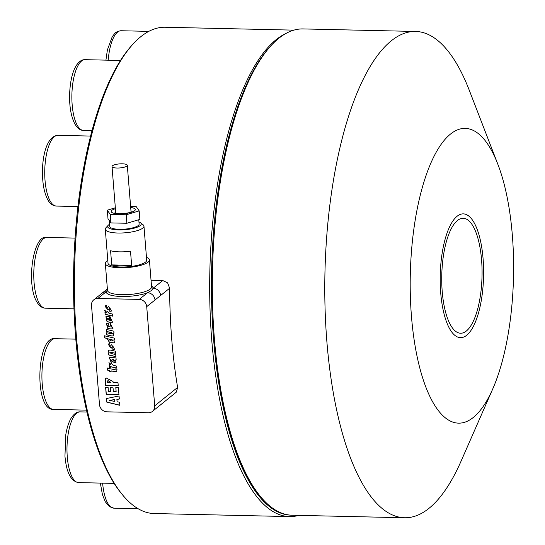 <?xml version="1.0" encoding="UTF-8"?>
<svg xmlns="http://www.w3.org/2000/svg" width="545" height="545" viewBox="0 0 545 545"><rect width="100%" height="100%" fill="white"/><g stroke="black" fill="none" stroke-linecap="round" stroke-linejoin="round"><path stroke-width="0.82" d="M109.266 220.521L109.743 226.434A14.742 3.897 -4.6 0 0 119.396 229.302A14.742 3.897 -4.6 0 0 139.125 224.07L138.777 219.724M138.955 221.91A16.861 4.462 175.4 0 1 140.501 222.735A16.861 4.462 175.4 0 1 140.208 225.623A16.861 4.462 175.4 0 1 119.382 229.901A16.861 4.462 175.4 0 1 108.169 225.337A16.861 4.462 175.4 0 1 108.659 224.887A16.861 4.462 175.4 0 1 109.565 224.274M108.169 225.337L105.921 227.783A19.395 5.13 -4.6 0 0 105.294 229.247A19.395 5.13 -4.6 0 0 121.433 233.008A19.395 5.13 -4.6 0 0 142.776 228.117A19.395 5.13 -4.6 0 0 143.962 226.134A19.395 5.13 -4.6 0 0 143.11 224.792L140.501 222.735M143.962 226.134L146.7 260.135A19.395 5.13 175.4 0 1 145.508 262.111A19.395 5.13 175.4 0 1 124.165 267.002A19.395 5.13 175.4 0 1 108.026 263.242L105.294 229.247M130.507 251.197A19.395 5.13 175.4 0 1 110.587 250.727L111.725 264.897A19.395 5.13 -4.6 0 0 131.645 265.367L130.507 251.197M107.801 260.449A22.113 5.845 -4.6 0 0 105.328 263.46A22.113 5.845 -4.6 0 0 119.798 267.765A22.113 5.845 -4.6 0 0 149.405 259.917A22.113 5.845 -4.6 0 0 146.476 257.335M151.04 280.266L162.757 280.532L153.159 288.237L151.496 290.499L147.538 292.747A7.371 6.622 51.2 0 1 152.586 294.934A7.371 6.622 51.2 0 1 155.012 299.988L160.632 295.479A7.371 6.622 -128.8 0 0 158.207 290.424A7.371 6.622 -128.8 0 0 153.159 288.237A23.585 6.24 -4.6 0 0 151.51 286.091M162.757 280.532L167.628 282.862L169.645 288.244A243.213 85.177 91.3 0 0 177.622 387.427L176.41 392.066L152.416 411.421A7.371 6.622 51.2 0 1 148.369 412.756L106.963 411.829A7.371 6.622 51.2 0 1 101.915 409.642A7.371 6.622 51.2 0 1 99.49 404.588L91.512 305.404A7.371 6.622 51.2 0 1 93.127 300.438A7.371 6.622 51.2 0 1 93.801 299.811A7.371 6.622 51.2 0 1 97.841 298.469L106.132 291.82L107.447 289.811M107.685 288.666L102.072 293.169A7.371 6.622 51.2 0 1 102.085 293.156A7.371 6.622 51.2 0 1 106.132 291.82A23.585 6.24 -4.6 0 0 121.576 296.507A23.585 6.24 -4.6 0 0 147.538 292.747L139.254 299.403A7.371 6.622 51.2 0 1 144.302 301.583A7.371 6.622 51.2 0 1 146.721 306.637L155.012 299.988M285.839 33.524A243.213 85.177 91.3 0 0 255.285 64.896A243.213 85.177 91.3 0 0 211.542 337.389A243.213 85.177 91.3 0 0 289.545 516.585A243.213 85.177 91.3 0 0 298.742 515.372M289.545 516.585L154.269 513.547A243.213 85.177 -88.7 0 1 122.829 495.201A243.213 85.177 -88.7 0 1 74.413 288.516A243.213 85.177 -88.7 0 1 120.016 61.864A243.213 85.177 -88.7 0 1 132.946 44.172A243.213 85.177 -88.7 0 1 165.176 27.25L293.891 30.139M177.622 387.427L154.705 405.827A7.371 6.622 51.2 0 1 153.084 410.794A7.371 6.622 51.2 0 1 152.416 411.421M132.946 44.172L131.727 45.508A241.735 84.659 91.3 0 0 118.871 63.097A241.735 84.659 91.3 0 0 73.548 288.373A241.735 84.659 91.3 0 0 121.671 493.804L122.829 495.201M290.124 515.107A241.735 84.659 -88.7 0 1 213.592 339.167M112.481 165.762A7.664 2.03 -4.6 0 0 112.018 166.538A7.664 2.03 -4.6 0 0 118.408 168.023A7.664 2.03 -4.6 0 0 126.835 166.082A7.664 2.03 -4.6 0 0 127.298 165.305A7.664 2.03 -4.6 0 0 120.908 163.82A7.664 2.03 -4.6 0 0 112.481 165.762M112.529 359.4L113.312 360.858L114.763 361.178L113.489 359.639L112.529 359.4L113.489 359.639M109.116 400.398L114.763 401.406L114.62 399.649L109.116 400.398L114.723 399.567L114.763 401.406M110.724 382.501L107.89 380.56L107.535 382.427L110.826 382.42L107.944 380.519M111.67 340.938L113.224 341L111.759 339.583L108.843 339.222L110.383 340.611L111.67 340.938M108.176 318.341L106.779 318.334L108.305 319.949L108.278 318.266L106.827 318.3M114.804 361.137L113.585 359.557M113.271 340.959L111.861 339.501L108.898 339.188M108.305 319.949L108.278 318.266M109.933 345.428L109.02 345.639M109.967 346.6L111.616 344.699M111.228 348.166L108.162 343.99M113.83 347.506L112.835 346.341M114.695 349.209L113.013 349.543L112.863 347.737M115.629 353.228L109.688 352.084M109.729 352.036L115.635 353.33L115.465 351.239L110.601 350.081L108.36 350.135L108.959 353.18L108.414 350.094M115.894 356.573L108.475 354.822L108.332 353.044M111.194 362.452L109.232 357.22M116.071 363.018L112.229 361.512L111.882 360.524L110.179 359.039M116.16 359.884L115.554 359.952L116.024 363.059L112.134 361.594L111.786 360.606L110.124 359.073L111.044 360.613L111.2 362.554L109.177 357.261L116.003 357.895L116.167 359.966L115.554 359.952M110.587 387.781L110.785 391.548L110.478 387.781L113.04 387.836L113.346 391.61L116.133 391.671L115.908 387.584M118.967 394.689L106.302 394.41L105.737 387.359M119.307 398.974L116.896 399.369L117.093 401.774L119.566 402.217L119.818 405.303L106.82 402.156L106.527 398.518L119.069 395.977L119.314 399.042L116.896 399.369M119.811 405.194L106.922 402.074L106.629 398.49M118.238 385.662L105.573 385.376L105.335 382.365L105.641 378.571L106.173 377.903M116.759 371.779L111.112 370.873L111.085 371.799L109.709 371.472L109.64 370.627L107.399 370.089L107.236 367.998L109.47 368.522L109.388 367.494L110.764 367.82L110.846 368.856L114.736 369.755L115.479 368.931L116.984 369.292L116.712 371.826L111.017 370.954M114.736 369.755L115.588 368.951M109.47 368.522L109.497 367.521M111.071 371.69L109.811 371.39L109.743 370.546L107.501 370.007L107.345 368.018M108.905 362.772L110.689 364.837L108.905 362.738M116.828 368.107L109.402 366.349L109.266 364.605M114.559 342.9L109.525 342.355L107.494 338.976M114.559 339.91L113.844 339.855L114.566 340.019L114.416 338.152L104.388 335.774L104.558 337.88L104.504 335.802M104.558 337.88L108.121 338.718L104.66 337.798M112.645 333.942L111.309 332.545L106.595 331.435L106.432 329.432M113.919 335.911L111.725 335.924L106.861 334.773L106.704 332.777M114 332.975L113.271 332.906L113.871 335.952L111.623 336.006L106.759 334.855L106.595 332.757L112.604 333.983L111.214 332.627L106.493 331.517L106.323 329.405L113.851 331.183L114.007 333.084L113.271 332.906M112.113 327.082L110.601 325.501L110.437 323.512M108.693 325.045L107.494 325.127M113.101 328.894L109.831 328.86L107.631 328.172L106.513 323.349M111.602 320.399L110.458 318.852L110.308 316.938M112.563 322.17L109.286 322.143L107.086 321.441L105.962 316.638M106.404 312.844L104.606 310.643L106.943 311.195L108.939 313.198L112.474 314.043L112.645 316.134L105.11 314.356L104.967 312.503L106.404 312.844L104.613 310.779M112.631 316.032L105.212 314.274L105.076 312.53M106.861 307.21L105.948 307.421M106.895 308.381L108.544 306.481M108.155 309.948L105.09 305.772M110.751 309.288L109.763 308.123M111.616 310.991L109.94 311.318L109.783 309.519M109.94 345.51L108.966 345.68L109.92 346.64L111.568 344.74L114.648 349.25L112.91 349.624L112.754 347.737L113.782 347.553L112.788 346.382L111.18 348.207L108.108 344.031L109.797 343.684L109.94 345.51M109.627 352.118L111.017 353.473L115.738 354.584L115.908 356.682L108.373 354.897L108.223 353.024L108.959 353.18M116.133 391.671L115.799 387.584L118.394 387.645L118.967 394.778L106.2 394.491L105.628 387.359L108.108 387.413L108.435 391.494L110.785 391.548M105.478 385.458L105.539 378.652L106.125 377.944L113.019 381.473L113.101 382.556L117.992 382.665L118.245 385.744L105.573 385.376M108.802 362.854L111.132 363.263L113.128 365.273L116.664 366.117L116.834 368.209L109.3 366.431L109.157 364.578L110.594 364.918M108.121 338.718L107.447 339.017L109.422 342.437L114.511 342.941L113.844 339.855M107.529 328.253L106.466 323.389L108.537 323.11L108.7 325.147L107.44 325.167L108.966 326.673L112.072 327.123L110.499 325.576L110.328 323.492L113.053 328.935L109.729 328.942L107.631 328.172M109.579 320.256L111.555 320.44L110.356 318.927L110.199 316.918L112.515 322.211L109.184 322.218L106.983 321.523L105.907 316.679L109.286 316.665L109.579 320.256M106.868 307.291L105.894 307.462L106.847 308.422L108.496 306.515L111.568 311.031L109.838 311.399L109.674 309.519L110.703 309.328L109.709 308.157L108.101 309.989L105.035 305.813L106.725 305.466L106.868 307.291M154.705 405.827L146.721 306.637M139.254 299.403L97.841 298.469M111.725 264.897L131.645 265.367M115.336 207.795L107.311 210.186L107.992 218.688L110.921 222.912L126.862 223.273L139.874 219.397L139.186 210.895L136.257 206.671L130.616 206.541M107.311 210.186L110.24 214.41L110.921 222.912M110.24 214.41L126.181 214.771L139.186 210.895M126.181 214.771L126.862 223.273M270.865 45.848L269.646 47.19A241.735 84.659 91.3 0 0 211.624 270.15A241.735 84.659 91.3 0 0 259.59 495.487L260.748 496.877A243.213 85.177 -88.7 0 1 212.489 270.17A243.213 85.177 -88.7 0 1 270.865 45.848A243.213 85.177 -88.7 0 1 278.829 38.279A243.213 85.177 -88.7 0 1 303.095 28.926L415.549 31.453A243.213 85.177 -88.7 0 1 469.395 90.559L497.837 164.222A147.402 51.618 -88.7 0 1 492.803 388.803A147.402 51.618 -88.7 0 1 473.298 417.456A147.402 51.618 -88.7 0 1 411.455 316.257A147.402 51.618 -88.7 0 1 450.497 134.07A147.402 51.618 -88.7 0 1 497.837 164.222M492.803 388.803L461.09 461.118A243.213 85.177 -88.7 0 1 428.908 508.396A243.213 85.177 -88.7 0 1 404.649 517.75L292.188 515.229A243.213 85.177 -88.7 0 1 260.748 496.877M404.649 517.75A243.213 85.177 -88.7 0 1 325.038 307.394A243.213 85.177 -88.7 0 1 391.29 40.807A243.213 85.177 -88.7 0 1 415.549 31.453M457.453 220.5A57.484 20.131 91.3 0 0 441.791 283.516A57.484 20.131 91.3 0 0 460.607 333.233A57.484 20.131 91.3 0 0 466.343 331.026A57.484 20.131 91.3 0 0 482.005 268.011A57.484 20.131 91.3 0 0 463.189 218.293A57.484 20.131 91.3 0 0 457.453 220.5M457.112 216.249A61.905 21.677 -88.7 0 1 463.284 213.872A61.905 21.677 -88.7 0 1 483.551 267.418A61.905 21.677 -88.7 0 1 466.69 335.277A61.905 21.677 -88.7 0 1 460.511 337.655A61.905 21.677 -88.7 0 1 440.244 284.109A61.905 21.677 -88.7 0 1 457.112 216.249M115.411 208.694A12.085 3.195 -4.6 0 0 119.11 213.865A12.085 3.195 -4.6 0 0 134.567 210.792A12.085 3.195 -4.6 0 0 130.691 207.461M149.405 259.917L151.571 286.84A22.113 5.845 175.4 0 1 150.236 289.075A22.113 5.845 175.4 0 1 121.964 294.688A22.113 5.845 175.4 0 1 107.494 290.383L105.328 263.46M160.632 295.479L169.645 288.244M80.183 411.87A35.377 12.392 91.3 0 0 73.616 416.905A35.377 12.392 91.3 0 0 68.404 465.423A35.377 12.392 91.3 0 0 78.596 482.604C70.911 481.296 66.361 472.447 64.95 456.063L65.802 434.692C66.912 427.832 68.697 422.307 71.163 418.11C74.052 413.709 77.056 411.632 80.183 411.87L86.948 412.02M102.617 483.143A35.377 12.392 91.3 0 0 108.039 503.709A35.377 12.392 91.3 0 0 113.871 508.158L109.45 506.659L105.246 501.707L102.412 494.553L100.355 483.088M148.805 31.365L121.099 30.745A35.377 12.392 91.3 0 0 109.811 48.941A35.377 12.392 91.3 0 0 108.203 60.195M71.872 95.627A35.377 12.392 91.3 0 0 83.48 130.405C80.326 130.459 77.451 128.307 74.849 123.953C71.211 116.8 69.453 107.324 69.576 95.518C69.985 82.254 72.185 72.315 76.177 65.707C78.964 61.49 81.927 59.48 85.068 59.671A35.377 12.392 91.3 0 0 84.768 59.677A35.377 12.392 91.3 0 0 71.872 95.627M46.155 188.89A35.377 12.392 91.3 0 0 56.346 206.071C53.267 205.601 51.114 204.498 49.888 202.74C49.05 201.882 46.1 198.673 43.777 187.732C40.01 167.056 44.145 136.155 57.934 135.337A35.377 12.392 91.3 0 0 51.366 140.372A35.377 12.392 91.3 0 0 46.155 188.89M39.553 303.742A35.377 12.392 91.3 0 0 45.385 308.191C42.19 308.068 39.465 306.167 37.196 302.495C25.656 285.062 33.116 233.389 46.972 237.457A35.377 12.392 91.3 0 0 35.684 255.653A35.377 12.392 91.3 0 0 39.553 303.742M55.113 338.677A35.377 12.392 91.3 0 0 54.813 338.677A35.377 12.392 91.3 0 0 41.917 374.626A35.377 12.392 91.3 0 0 53.526 409.411C33.824 410.875 36.563 336.149 54.595 338.683L75.816 339.14M115.22 213.531L114.634 213L119.553 213.695C126.038 213.456 130.235 212.754 132.149 211.589L131.652 212.209M112.018 166.538L115.785 213.327M127.298 165.305L131.066 212.1M93.801 299.811L102.085 293.156M114.164 483.401L78.596 482.604M138.096 508.703L113.871 508.158M121.099 30.745C117.999 31.072 115.792 32.087 114.491 33.79L112.216 36.767L107.399 49.915L105.921 60.141M120.499 60.468L85.068 59.671M92.016 130.602L83.48 130.405M90.586 136.066L57.934 135.337M77.928 206.555L56.346 206.071M75.06 238.09L46.972 237.457M73.991 308.831L45.385 308.191M86.519 410.147L53.526 409.411"/></g></svg>
